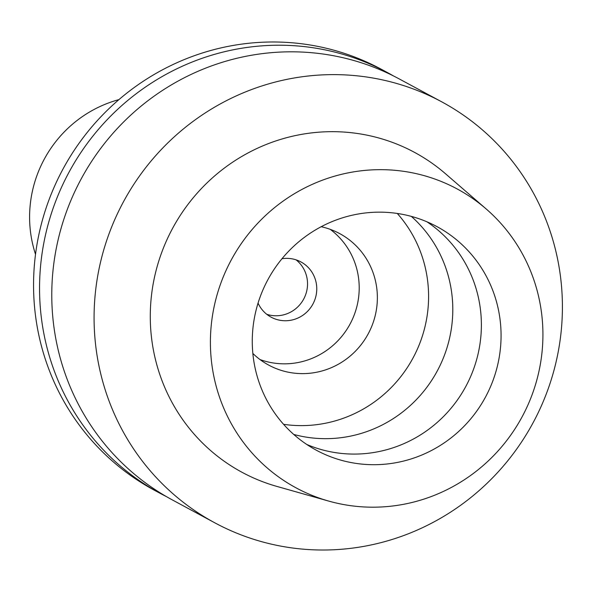 <?xml version="1.0" encoding="UTF-8"?>
<svg xmlns="http://www.w3.org/2000/svg" width="592" height="592" viewBox="0 0 592 592"><rect width="100%" height="100%" fill="white"/><g stroke="black" fill="none" stroke-linecap="round" stroke-linejoin="round"><path stroke-width="0.89" d="M542.916 332.8A169.778 165.22 -61.7 0 1 328.664 501.069A169.778 165.22 -61.7 0 1 210.412 344.056A169.778 165.22 -61.7 0 1 307.181 186.754A169.778 165.22 -61.7 0 1 486.18 208.961A169.778 165.22 -61.7 0 1 542.916 332.8M486.18 208.961L445.48 173.737A181.729 176.86 118.3 0 0 253.872 149.961A181.729 176.86 118.3 0 0 150.287 318.341A181.729 176.86 118.3 0 0 276.864 486.409L328.664 501.069M252.273 342.635A127.036 123.624 118.3 0 0 316.372 450.238A127.036 123.624 118.3 0 0 501.061 334.221A127.036 123.624 118.3 0 0 436.963 226.618A127.036 123.624 118.3 0 0 252.273 342.635M426.876 221.771A127.036 123.624 -61.7 0 1 481.377 323.609A127.036 123.624 -61.7 0 1 306.782 444.474M293.736 434.439A127.036 123.624 118.3 0 0 452.791 308.188A127.036 123.624 118.3 0 0 411.322 216.383M397.276 213.46A127.036 123.624 -61.7 0 1 428.586 295.134A127.036 123.624 -61.7 0 1 283.575 424.316M252.843 353.439A74.725 72.72 118.3 0 0 268.724 365.116A74.725 72.72 118.3 0 0 377.363 296.866A74.725 72.72 118.3 0 0 339.653 233.574A74.725 72.72 118.3 0 0 321.175 226.721M330.218 229.341A74.725 72.72 -61.7 0 1 359.203 287.076A74.725 72.72 -61.7 0 1 259.999 359.559M258.053 303.104A31.383 30.54 118.3 0 0 271.136 317.179A31.383 30.54 118.3 0 0 316.764 288.511A31.383 30.54 118.3 0 0 300.928 261.93A31.383 30.54 118.3 0 0 281.977 258.734M296.089 259.851A31.383 30.54 -61.7 0 1 307.537 283.538A31.383 30.54 -61.7 0 1 266.74 314.278M118.94 99.619A119.562 116.35 118.3 0 0 29.6 218.367A119.562 116.35 118.3 0 0 35.52 254.301M387.205 72.439L381.218 69.212A239.124 232.708 118.3 0 0 33.566 287.601A239.124 232.708 118.3 0 0 154.231 490.154L160.217 493.38A239.124 232.708 -61.7 0 1 39.56 290.835A239.124 232.708 -61.7 0 1 387.205 72.439A239.124 232.708 -61.7 0 1 393.273 75.835M166.382 496.584A239.124 232.708 -61.7 0 1 160.217 493.38M441.743 101.846L399.437 79.039A239.124 232.708 118.3 0 0 51.785 297.428A239.124 232.708 118.3 0 0 172.45 499.974L214.748 522.788A239.124 232.708 -61.7 0 1 94.091 320.242A239.124 232.708 -61.7 0 1 441.743 101.846A239.124 232.708 -61.7 0 1 562.4 304.399A239.124 232.708 -61.7 0 1 214.748 522.788"/></g></svg>
